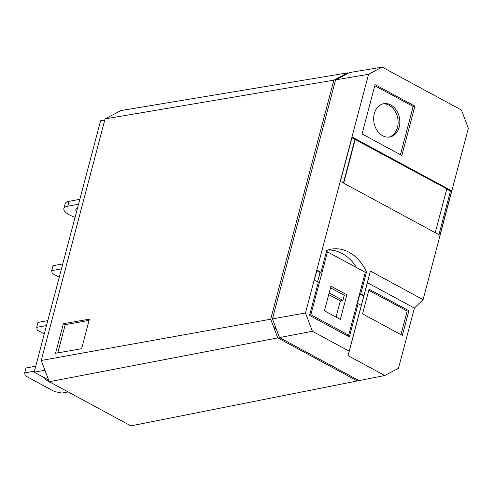 <?xml version="1.0" encoding="UTF-8"?>
<svg xmlns="http://www.w3.org/2000/svg" width="493" height="493" viewBox="0 0 493 493"><rect width="100%" height="100%" fill="white"/><g stroke="black" fill="none" stroke-linecap="round" stroke-linejoin="round"><path stroke-width="0.74" d="M52.055 383.234A14.895 5.022 14.8 0 1 49.269 381.909A14.895 5.022 14.8 0 1 44.487 377.804M388.922 137.134A16.928 12.941 79.7 0 0 398.122 122.406A16.928 12.941 79.7 0 0 389.1 105.268A16.928 12.941 79.7 0 0 382.864 103.906M390.82 104.954A16.928 12.941 -100.3 0 1 399.829 122.652A16.928 12.941 -100.3 0 1 389.784 137.011A16.928 12.941 -100.3 0 1 382.679 135.766A16.928 12.941 -100.3 0 1 373.676 118.073A16.928 12.941 -100.3 0 1 383.714 103.709A16.928 12.941 -100.3 0 1 390.82 104.954M348.385 73.155L347.805 72.841L120.914 110.568L105.064 118.899L41.239 360.475L49.269 381.724L130.867 425.872L357.333 380.953L358.522 380.325M347.805 72.841L333.866 80.168L270.706 319.217L277.769 337.902L357.333 380.953M276.407 329.373L274.57 328.387L275.174 326.12M41.239 360.475L270.706 319.217M333.866 80.168L105.064 118.899M81.598 348.724L55.561 353.271L63.375 323.691L89.412 319.144L81.598 348.724M277.769 337.902L49.269 381.724M104.769 120.021L100.59 120.779L34.159 372.215L48.634 380.048M44.931 370.249L34.159 372.215M275.932 328.135L274.57 328.387M57.773 352.883L65.224 324.69L63.375 323.691M65.224 324.69L89.097 320.339M384.78 375.506L359.046 380.614L279.5 337.569L272.444 318.903L335.597 79.872L349.525 72.557L382.18 67.128L461.43 110.007L468.35 128.303L423.08 299.639L414.397 308.094L398.486 368.302L384.78 375.506L348.107 355.663L349.217 351.189L312.389 331.265L305.475 312.969L272.444 318.903M79.835 199.32L69.069 201.286A16.928 5.706 -165.2 0 0 65.144 203.689L63.843 208.619A16.928 5.706 -165.2 0 0 75.078 217.339M78.535 204.25L67.769 206.216A16.928 5.706 -165.2 0 0 63.843 208.619M76.606 211.552A9.478 3.192 14.8 0 1 75.768 209.661A9.478 3.192 14.8 0 1 77.432 208.434M61.465 268.851L51.679 270.639L52.227 273.418L59.259 277.22M62.771 263.921L52.979 265.709L51.679 270.639M46.49 325.546L36.698 327.334L37.246 330.113L44.278 333.915M47.79 320.616L38.004 322.404L36.698 327.334M34.436 371.155L24.65 372.936L25.198 375.715L54.452 391.547L61.865 393.075L68.133 391.929M35.742 366.225L25.95 368.006L24.65 372.936M279.5 337.569L312.389 331.265M335.597 79.872L368.536 74.295L382.18 67.128M305.475 312.969L368.536 74.295M349.217 351.189L361.32 305.395L358.146 303.682L349.352 336.959L309.549 315.421L318.342 282.144L314.361 279.993L316.968 270.133L320.949 272.284L326.705 250.487A41.979 32.094 -100.3 0 1 331.37 249.15A41.979 32.094 -100.3 0 1 366.509 272.025L360.753 293.822L363.926 295.535L370.379 271.119L423.08 299.639M439.922 235.229L340.416 181.387L352.138 137.017L451.65 190.859L439.922 235.229M401.857 155.468L362.053 133.93L375.081 84.63L414.884 106.168L401.857 155.468M348.107 355.663L367.396 282.662L414.397 308.094M362.565 313.862L402.368 335.394L408.882 310.744L369.078 289.212L362.565 313.862M317.628 281.756L320.086 272.444L320.949 272.284M360.753 293.822L359.896 293.976L357.289 303.836L358.146 303.682M365.177 272.265L366.509 272.025M359.896 293.976L363.791 296.083L361.32 305.395M370.379 271.119L367.396 282.662M363.791 296.083L363.926 295.535M356.63 267.644A41.979 32.094 79.7 0 0 327.981 250.025M316.826 270.675L320.086 272.444M451.65 190.859L450.442 191.081L438.924 234.686M446.75 189.078L450.442 191.081M351.934 137.781L446.806 188.862L435.227 232.69M414.884 106.168L413.165 106.482L400.427 154.691M374.791 85.72L413.165 106.482M400.938 334.624L407.169 311.058L408.882 310.744M407.169 311.058L368.795 290.297M343.393 183.002L354.917 139.39M355.262 139.328L343.676 183.156M326.286 252.089L327.481 251.868L310.873 314.731L309.678 314.947M346.739 335.542L348.687 335.191L310.873 314.731M348.687 335.191L365.295 272.327L327.481 251.868M340.343 319.409L346.856 294.752L330.932 286.143L324.425 310.793L340.343 319.409M330.507 287.77L344.28 295.227L346.856 294.752M344.28 295.227L342.912 300.403L329.139 292.947M336.053 317.085L340.336 300.872L342.912 300.403M340.336 300.872L328.708 294.58M67.769 206.216L69.069 201.286"/></g></svg>
